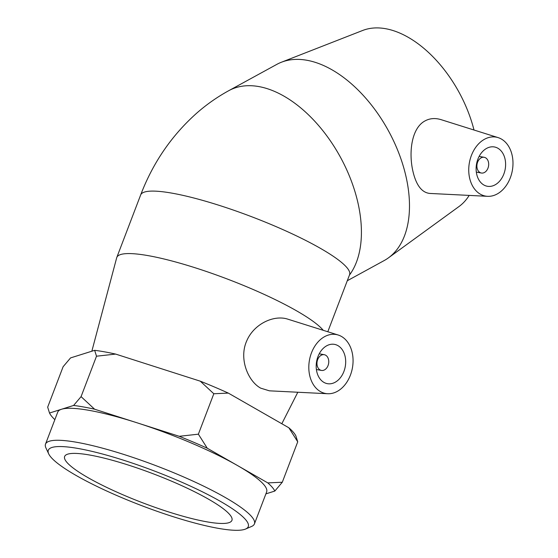 <?xml version="1.0" encoding="UTF-8"?>
<svg xmlns="http://www.w3.org/2000/svg" width="558" height="558" viewBox="0 0 558 558"><rect width="100%" height="100%" fill="white"/><g stroke="black" fill="none" stroke-linecap="round" stroke-linejoin="round"><path stroke-width="0.84" d="M78.727 448.59A107.024 18.442 20.9 0 1 198.285 489.805A107.024 18.442 20.9 0 1 245.576 529.033A107.024 18.442 20.9 0 1 141.704 505.653A107.024 18.442 20.9 0 1 48.692 453.849A107.024 18.442 20.9 0 1 78.727 448.59M245.576 529.033L251.616 526.438A111.816 19.265 -159.1 0 0 254.427 523.906A111.816 19.265 -159.1 0 0 194.044 481.61A111.816 19.265 -159.1 0 0 77.297 442.396A111.816 19.265 -159.1 0 0 45.505 444.126A111.816 19.265 -159.1 0 0 45.916 447.893L48.692 453.849M90.089 455.098A89.545 15.429 20.9 0 1 183.582 486.499A89.545 15.429 20.9 0 1 231.933 520.37A89.545 15.429 20.9 0 1 142.778 502.842A89.545 15.429 20.9 0 1 64.63 456.486A89.545 15.429 20.9 0 1 90.089 455.098M254.427 523.906L266.633 491.933A111.816 19.265 -159.1 0 0 237.527 465.56A111.816 19.265 -159.1 0 0 136.919 422.755A111.816 19.265 -159.1 0 0 89.503 410.423A111.816 19.265 -159.1 0 0 61.561 409.237A111.816 19.265 -159.1 0 0 57.718 412.153L45.505 444.126M267.798 482.893L282.292 482.238L274.829 491.054A121.128 20.869 -159.1 0 0 267.798 482.893L207.262 448.22A121.128 20.869 -159.1 0 0 179.23 436.3L198.376 434.18L207.262 448.22M94.658 350.326A121.128 20.869 20.9 0 1 115.652 354.086L96.506 356.206L94.658 350.326L70.566 357.908L63.11 366.725L47.674 407.152L49.516 413.032A121.128 20.869 -159.1 0 0 54.851 419.651M81.07 396.633L94.602 409.209A121.128 20.869 -159.1 0 0 73.607 405.45L81.07 396.633L96.506 356.206M297.728 441.817L288.849 427.77A121.128 20.869 20.9 0 1 295.88 435.931L297.728 441.817L282.292 482.238M228.313 393.097L213.819 393.753L200.28 381.177A121.128 20.869 20.9 0 1 228.313 393.097L288.849 427.77M73.607 405.45L49.516 413.032M179.23 436.3L94.602 409.209M265.894 493.872L274.829 491.054M213.819 393.753L198.376 434.18M200.28 381.177L115.652 354.086M325.67 355.223A7.986 5.824 -79.8 0 1 328.369 364.583A7.986 5.824 -79.8 0 1 321.457 370.428A7.986 5.824 -79.8 0 1 317.132 361.542A7.986 5.824 -79.8 0 1 324.275 354.707A7.986 5.824 -79.8 0 1 325.67 355.223M485.6 157.816A7.986 5.824 -79.8 0 1 488.292 167.184A7.986 5.824 -79.8 0 1 481.38 173.029A7.986 5.824 -79.8 0 1 477.062 164.136A7.986 5.824 -79.8 0 1 484.198 157.3A7.986 5.824 -79.8 0 1 485.6 157.816M476.727 174.347A19.969 14.557 -79.8 0 1 480.18 154.622A19.969 14.557 -79.8 0 1 494.388 146.956A19.969 14.557 -79.8 0 1 505.185 169.179A19.969 14.557 -79.8 0 1 487.336 186.267A19.969 14.557 -79.8 0 1 476.727 174.347M512.07 155.005A29.951 21.832 -79.8 0 1 487.601 196.325A29.951 21.832 -79.8 0 1 468.762 171.341A29.951 21.832 -79.8 0 1 485.502 138.747A29.951 21.832 -79.8 0 1 498.127 137.617A29.951 21.832 -79.8 0 1 512.07 155.005M347.278 280.751L384.204 260.544A111.816 66.011 -118.7 0 0 388.445 257.852A111.816 66.011 -118.7 0 0 405.875 175.972A111.816 66.011 -118.7 0 0 281.385 62.245A111.816 66.011 -118.7 0 0 276.838 64.365L228.773 90.675A111.816 66.011 -118.7 0 1 357.811 202.275A111.816 66.011 -118.7 0 1 349.42 275.136M487.601 196.325L429.779 193.438C421.841 192.601 416.24 185.298 412.976 171.515C408.533 152.662 411.448 128.18 424.917 120.974C429.737 118.324 435.066 117.871 440.911 119.607M474 130.021A100.635 59.413 -118.7 0 0 362.644 30.481L281.385 62.245M388.445 257.852L458.99 206.537A100.635 59.413 -118.7 0 0 469.18 195.405M337.953 345.646A19.969 14.557 -79.8 0 1 344.698 369.061A19.969 14.557 -79.8 0 1 327.413 383.674A19.969 14.557 -79.8 0 1 316.616 361.445A19.969 14.557 -79.8 0 1 334.465 344.363A19.969 14.557 -79.8 0 1 337.953 345.646M320.411 391.577A29.951 21.832 -79.8 0 1 310.687 355.125A29.951 21.832 -79.8 0 1 338.204 335.023A29.951 21.832 -79.8 0 1 349.908 376.392A29.951 21.832 -79.8 0 1 327.679 393.732A29.951 21.832 -79.8 0 1 320.411 391.577M327.679 393.732L269.395 390.823L260.726 388.159C248.066 381.372 238.691 358.78 246.699 340.959C253.848 323.912 273.915 314.572 287.788 319.155L338.204 335.023M91.847 351.212L116.685 257.775A111.816 19.265 20.9 0 1 116.796 257.44A111.816 19.265 20.9 0 1 185.277 264.736A111.816 19.265 20.9 0 1 296.605 310.848A111.816 19.265 20.9 0 1 323.235 330.308M116.796 257.44L140.651 194.965A111.816 19.265 20.9 0 1 209.138 202.261A111.816 19.265 20.9 0 1 320.466 248.373A111.816 19.265 20.9 0 1 349.573 274.745L327.804 331.745M140.651 194.965C152.976 162.657 171.752 135.301 196.995 112.897C206.816 104.318 217.404 96.911 228.773 90.675M484.198 157.3L479.141 156.393M481.38 173.029L476.323 172.122M498.127 137.617L440.911 119.6M324.275 354.707L319.218 353.8M321.457 370.428L316.4 369.522M281.818 423.745L297.812 392.239"/></g></svg>
